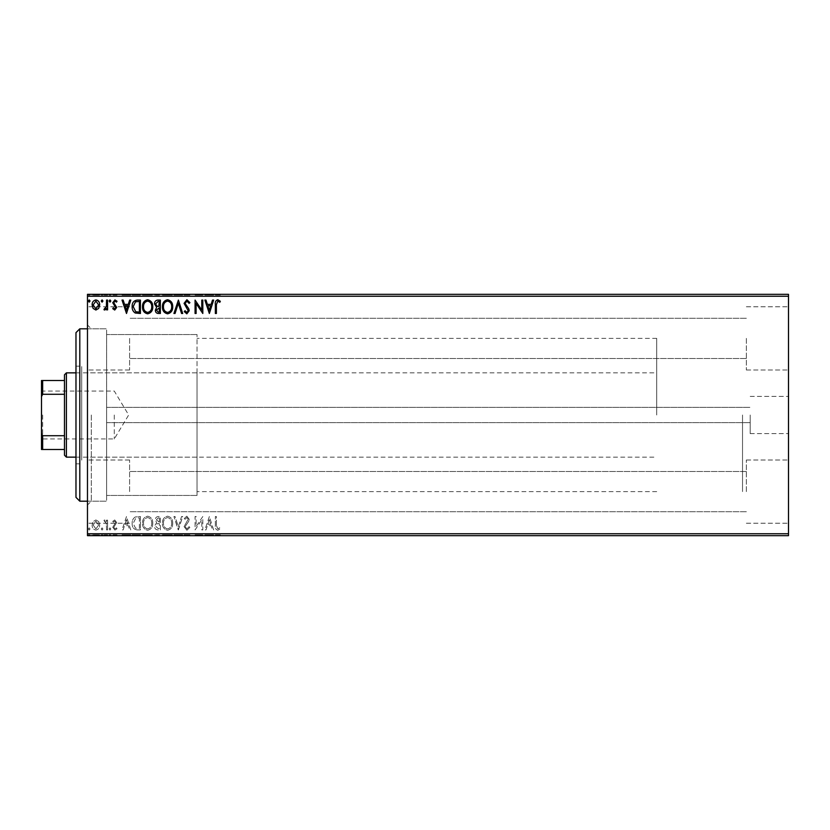 <?xml version="1.0" encoding="UTF-8"?>
<svg xmlns="http://www.w3.org/2000/svg" width="830" height="830" viewBox="0 0 830 830"><rect width="100%" height="100%" fill="white"/><g stroke="black" fill="none" stroke-linecap="round" stroke-linejoin="round"><path stroke-width="0.62" stroke-dasharray="4.15 3.11" d="M750.196 415L750.196 433.613L750.196 415M106.624 415L106.624 501.196L106.624 415M788.5 415L788.5 433.613L788.5 415M87.472 415L87.472 505.024L87.472 415M91.3 415L91.3 501.196L91.3 415M788.5 338.381L788.5 369.993L788.5 338.381M746.357 338.381L746.357 369.993L746.357 338.381M788.5 491.619L788.5 460.007L788.5 491.619M746.357 491.619L746.357 460.007L746.357 491.619M87.472 338.381L87.472 369.993L87.472 338.381M129.605 338.381L129.605 369.993L129.605 338.381M87.472 491.619L87.472 460.007L87.472 491.619M129.605 491.619L129.605 460.007L129.605 491.619M197.032 415L197.032 495.448L197.032 415M742.528 415L742.528 491.619L742.528 415M93.116 534.904L99.673 534.904L98.677 534.904L98.646 535.672L92.109 535.672L99.673 535.672L93.147 535.672L98.646 535.672L98.677 534.904L95.886 534.904L95.886 535.672L95.886 534.904L93.116 534.904L93.116 535.672M107.578 535.672L103.968 535.672L107.578 535.672L107.578 534.904L107.578 535.672M114.727 535.672L117.03 535.672L113.772 535.672L116.688 535.672L114.727 535.672L114.727 534.904L112.735 534.904L113.347 535.672M137.292 535.672L132.157 535.672L137.292 535.672L137.292 534.904L140.415 534.904L140.415 535.672L140.415 534.904L135.186 534.904L135.186 535.672M160.356 535.672L154.505 535.672L160.356 535.672L160.356 534.904L160.356 535.672M178.398 535.672L173.927 535.672L178.398 535.672L178.398 534.904L182.693 534.904L182.693 535.672M202.593 534.904L195.071 534.904L201.783 534.904L201.783 535.672L195.071 535.672L201.783 535.672L201.783 534.904L202.811 534.904L202.593 535.672M216.391 535.672L220.344 535.672L216.391 535.672L216.391 534.904L216.391 535.672M788.5 533.752L87.472 533.752L87.472 535.672L788.5 535.672L788.5 294.328L87.472 294.328L87.472 296.248L788.5 296.248M209.347 535.672L204.875 535.672L213.642 535.672L209.347 535.672L209.347 534.904L209.17 535.672M186.906 535.672L189.914 535.672L184.073 535.672L186.906 535.672L186.906 534.904L189.914 534.904L189.914 535.672M172.733 535.672L162.41 535.672L172.733 535.672L172.733 534.904L167.639 534.904L167.639 535.672M152.793 535.672L142.48 535.672L152.793 535.672L152.793 534.904L147.699 534.904L147.699 535.672M126.492 535.672L122.02 535.672L130.787 535.672L126.492 535.672L126.492 534.904L126.316 535.672M110.847 535.672L109.124 535.672L110.847 535.672L110.847 534.904L109.985 534.904L109.985 535.672L109.985 534.904L109.124 534.904L109.124 535.672M102.941 535.672L101.219 535.672L102.941 535.672L102.941 534.904L102.08 534.904L102.08 535.672L102.08 534.904L101.219 534.904L101.219 535.672M90.045 535.672L88.333 535.672L90.045 535.672L90.045 534.904L89.183 534.904L89.183 535.672L89.183 534.904L88.333 534.904L88.333 535.672M93.116 295.096L99.673 295.096L98.677 295.096L98.646 294.328L92.109 294.328L99.673 294.328L93.147 294.328L98.646 294.328L98.677 295.096L95.886 295.096L95.886 294.328L95.886 295.096L93.116 295.096L93.116 294.328M107.578 294.328L103.968 294.328L107.578 294.328L107.578 295.096L107.578 294.328M114.727 294.328L117.03 294.328L113.772 294.328L116.688 294.328L114.727 294.328L114.727 295.096L112.735 295.096L113.347 294.328M137.292 294.328L132.157 294.328L137.292 294.328L137.292 295.096L140.415 295.096L140.415 294.328L140.415 295.096L135.186 295.096L135.186 294.328M160.356 294.328L154.505 294.328L160.356 294.328L160.356 295.096L160.356 294.328M178.398 294.328L173.927 294.328L178.398 294.328L178.398 295.096L182.693 295.096L182.693 294.328M202.593 295.096L195.071 295.096L201.783 295.096L201.783 294.328L195.071 294.328L201.783 294.328L201.783 295.096L202.811 295.096L202.593 294.328M216.391 294.328L220.344 294.328L216.391 294.328L216.391 295.096L216.391 294.328M209.347 294.328L204.875 294.328L213.642 294.328L209.347 294.328L209.347 295.096L209.17 294.328M186.906 294.328L189.914 294.328L184.073 294.328L186.906 294.328L186.906 295.096L189.914 295.096L189.914 294.328M172.733 294.328L162.41 294.328L172.733 294.328L172.733 295.096L167.639 295.096L167.639 294.328M152.793 294.328L142.48 294.328L152.793 294.328L152.793 295.096L147.699 295.096L147.699 294.328M126.492 294.328L122.02 294.328L130.787 294.328L126.492 294.328L126.492 295.096L126.316 294.328M110.847 294.328L109.124 294.328L110.847 294.328L110.847 295.096L109.985 295.096L109.985 294.328L109.985 295.096L109.124 295.096L109.124 294.328M102.941 294.328L101.219 294.328L102.941 294.328L102.941 295.096L102.08 295.096L102.08 294.328L102.08 295.096L101.219 295.096L101.219 294.328M90.045 294.328L88.333 294.328L90.045 294.328L90.045 295.096L89.183 295.096L89.183 294.328L89.183 295.096L88.333 295.096L88.333 294.328M98.677 521.572L95.886 519.954L93.116 521.572L92.109 525.048C92.089 527.828 93.344 529.509 95.886 530.09C98.438 529.509 99.704 527.828 99.673 525.048L98.677 521.572L95.886 519.954L93.116 521.572L92.109 525.048C92.089 527.828 93.344 529.509 95.886 530.09C98.438 529.509 99.704 527.828 99.673 525.048L98.677 521.572M107.578 529.924L107.578 520.13L106.551 520.13L106.551 521.572L104.756 519.954L103.968 520.286L104.466 521.333L106.385 523.263L106.551 529.924L107.578 529.924L107.578 520.13L106.551 520.13L106.551 521.572L104.756 519.954L103.968 520.286L106.385 523.263L106.551 529.924L107.578 529.924M114.727 519.954L112.735 521.344L113.347 522.184L114.665 521.157L115.661 522.475L112.735 527.268L114.914 530.09L117.03 528.772L116.449 527.859L115.028 528.897L113.772 527.32L116.688 522.527L114.727 519.954L112.735 521.344L113.347 522.184L114.665 521.157L115.661 522.475L112.735 527.268L114.914 530.09L117.03 528.772L116.449 527.859L115.028 528.897L113.772 527.32L116.688 522.527L114.727 519.954M137.292 529.924L140.415 529.924L140.415 516.519L135.186 516.997C133.018 518.511 132.001 520.638 132.157 523.388C132.012 527.258 133.723 529.436 137.292 529.924L140.415 529.924L140.415 516.519L135.186 516.997C133.018 518.511 132.001 520.638 132.157 523.388C132.012 527.258 133.723 529.436 137.292 529.924M160.356 529.924L160.356 516.519L158.457 516.519C156.413 516.623 155.386 517.723 155.366 519.839L156.621 522.693L154.505 526.116C154.525 528.337 155.573 529.602 157.669 529.924L160.356 529.924L160.356 516.519L158.457 516.519C156.413 516.623 155.386 517.723 155.366 519.839L156.621 522.693L154.505 526.116C154.525 528.337 155.573 529.602 157.669 529.924L160.356 529.924M178.398 529.924L182.693 516.519L181.573 516.519L178.315 526.687L175.057 516.519L173.927 516.519L178.232 529.924L182.693 516.519L181.573 516.519L178.315 526.687L175.057 516.519L173.927 516.519L178.398 529.924M201.783 529.924L202.811 529.924L202.811 516.519L196.108 526.511L196.108 516.519L195.071 516.519L195.071 529.924L201.783 519.943L201.783 529.924L202.811 529.924L202.811 516.519L196.108 526.511L196.108 516.519L195.071 516.519L195.071 529.924L201.783 519.943L201.783 529.924M216.391 525.432L216.391 516.519L215.354 516.519L215.354 525.566C214.949 528.005 215.759 529.571 217.813 530.266L220.344 528.72L219.815 527.693L217.823 528.897L216.391 525.432L216.391 516.519L215.354 516.519L215.354 525.566C214.949 528.005 215.759 529.571 217.813 530.266L220.344 528.72L219.815 527.693L217.823 528.897L216.391 525.432M87.472 533.752L87.472 296.248M209.347 516.519L204.875 529.924L205.996 529.924L207.376 525.629L211.142 525.629L212.522 529.924L213.642 529.924L209.347 516.519L204.875 529.924L205.996 529.924L207.376 525.629L211.142 525.629L212.522 529.924L213.642 529.924L209.347 516.519M186.906 530.266L189.914 527.341L189.084 526.656L186.978 528.897L185.1 526.625L188.701 521.344L189.23 519.3L186.833 516.167L184.25 518.439L185.049 519.269L186.843 517.547L188.203 519.248L184.073 526.635L186.906 530.266L189.914 527.341L189.084 526.656L186.978 528.897L185.1 526.625L188.701 521.344L189.23 519.3L186.833 516.167L184.25 518.439L185.049 519.269L186.843 517.547L188.203 519.248L184.073 526.635L186.906 530.266M172.733 523.274C172.806 519.456 171.105 517.08 167.639 516.167C164.091 516.997 162.348 519.341 162.41 523.211C162.348 527.04 164.06 529.395 167.556 530.266C171.053 529.426 172.775 527.092 172.733 523.274C172.806 519.456 171.105 517.08 167.639 516.167C164.091 516.997 162.348 519.341 162.41 523.211C162.348 527.04 164.06 529.395 167.556 530.266C171.053 529.426 172.775 527.092 172.733 523.274M152.793 523.274C152.865 519.456 151.164 517.08 147.699 516.167C144.15 516.997 142.407 519.341 142.48 523.211C142.407 527.04 144.119 529.395 147.616 530.266C151.112 529.426 152.834 527.092 152.793 523.274C152.865 519.456 151.164 517.08 147.699 516.167C144.15 516.997 142.407 519.341 142.48 523.211C142.407 527.04 144.119 529.395 147.616 530.266C151.112 529.426 152.834 527.092 152.793 523.274M126.492 516.519L122.02 529.924L123.141 529.924L124.521 525.629L128.287 525.629L129.667 529.924L130.787 529.924L126.492 516.519L122.02 529.924L123.141 529.924L124.521 525.629L128.287 525.629L129.667 529.924L130.787 529.924L126.492 516.519M110.847 528.98L109.985 527.859L109.124 528.98L109.985 530.09L110.847 528.98L109.985 527.859L109.124 528.98L109.985 530.09L110.847 528.98M102.941 528.98L102.08 527.859L101.219 528.98L102.08 530.09L102.941 528.98L102.08 527.859L101.219 528.98L102.08 530.09L102.941 528.98M90.045 528.98L89.183 527.859L88.333 528.98L89.183 530.09L90.045 528.98L89.183 527.859L88.333 528.98L89.183 530.09L90.045 528.98M207.811 524.249L209.253 519.746L210.696 524.249L207.811 524.249L209.253 519.746L210.696 524.249L207.811 524.249M167.587 528.897C164.765 528.202 163.375 526.303 163.448 523.211C163.396 520.14 164.776 518.252 167.587 517.547C170.389 518.293 171.758 520.202 171.696 523.274C171.748 526.324 170.378 528.191 167.587 528.897C164.765 528.202 163.375 526.303 163.448 523.211C163.396 520.14 164.776 518.252 167.587 517.547C170.389 518.293 171.758 520.202 171.696 523.274C171.748 526.324 170.378 528.191 167.587 528.897M157.161 523.72L159.319 523.564L159.319 528.544L158.146 528.544L155.542 526.116L157.161 523.72L159.319 523.564L159.319 528.544L158.146 528.544L155.542 526.116L157.161 523.72M156.403 519.86L158.25 517.889L159.319 517.889L159.319 522.184L156.403 519.86L158.25 517.889L159.319 517.889L159.319 522.184L156.403 519.86M147.647 528.897C144.825 528.202 143.445 526.303 143.507 523.211C143.455 520.14 144.835 518.252 147.647 517.547C150.448 518.293 151.817 520.202 151.755 523.274C151.807 526.324 150.438 528.191 147.647 528.897C144.825 528.202 143.445 526.303 143.507 523.211C143.455 520.14 144.835 518.252 147.647 517.547C150.448 518.293 151.817 520.202 151.755 523.274C151.807 526.324 150.438 528.191 147.647 528.897M138.703 517.889L139.378 517.889L139.378 528.544L135.518 528.212L133.194 523.388L135.736 518.262L139.378 517.889L139.378 528.544L135.518 528.212L133.194 523.388L135.736 518.262L138.703 517.889M124.957 524.249L126.409 519.746L127.841 524.249L124.957 524.249L126.409 519.746L127.841 524.249L124.957 524.249M95.896 528.897L93.147 525.058L95.896 521.157L98.646 525.058L95.896 528.897L93.147 525.058L95.896 521.157L98.646 525.058L95.896 528.897M216.391 304.569L216.391 313.481L215.354 313.481L215.354 304.434C214.949 301.995 215.759 300.429 217.813 299.734L220.344 301.28L219.815 302.307L217.823 301.103L216.391 304.569M209.347 313.481L204.875 300.076L205.996 300.076L207.376 304.371L211.142 304.371L212.522 300.076L213.642 300.076L209.347 313.481M207.811 305.751L209.253 310.254L210.696 305.751L207.811 305.751M201.783 300.076L202.811 300.076L202.811 313.481L196.108 303.49L196.108 313.481L195.071 313.481L195.071 300.076L201.783 310.057L201.783 300.076M186.906 299.734L189.914 302.66L189.084 303.344L186.978 301.103L185.1 303.375L188.701 308.656L189.23 310.7L186.833 313.833L184.25 311.561L185.049 310.731L186.843 312.454L188.203 310.752L184.073 303.365L186.906 299.734M178.398 300.076L182.693 313.481L181.573 313.481L178.315 303.313L175.057 313.481L173.927 313.481L178.398 300.076M172.733 306.726C172.806 310.545 171.105 312.92 167.639 313.833C164.091 313.003 162.348 310.659 162.41 306.789C162.348 302.96 164.06 300.605 167.556 299.734C171.053 300.574 172.775 302.909 172.733 306.726M167.587 301.103C164.765 301.798 163.375 303.697 163.448 306.789C163.396 309.86 164.776 311.748 167.587 312.454C170.389 311.707 171.758 309.798 171.696 306.726C171.748 303.676 170.378 301.809 167.587 301.103M160.356 300.076L160.356 313.481L158.457 313.481C156.413 313.377 155.386 312.277 155.366 310.161L156.621 307.308L154.505 303.884C154.525 301.663 155.573 300.398 157.669 300.076L160.356 300.076M157.161 306.28L159.319 306.436L159.319 301.456L158.146 301.456L155.542 303.884L157.161 306.28M156.403 310.14L158.25 312.111L159.319 312.111L159.319 307.816L156.403 310.14M152.793 306.726C152.865 310.545 151.164 312.92 147.699 313.833C144.15 313.003 142.407 310.659 142.48 306.789C142.407 302.96 144.119 300.605 147.616 299.734C151.112 300.574 152.834 302.909 152.793 306.726M147.647 301.103C144.825 301.798 143.445 303.697 143.507 306.789C143.455 309.86 144.835 311.748 147.647 312.454C150.448 311.707 151.817 309.798 151.755 306.726C151.807 303.676 150.438 301.809 147.647 301.103M137.292 300.076L140.415 300.076L140.415 313.481L135.186 313.003C133.018 311.489 132.001 309.362 132.157 306.612C132.012 302.743 133.723 300.564 137.292 300.076M138.703 312.111L139.378 312.111L139.378 301.456L135.518 301.788L133.194 306.612L135.736 311.738L138.703 312.111M126.492 313.481L122.02 300.076L123.141 300.076L124.521 304.371L128.287 304.371L129.667 300.076L130.787 300.076L126.492 313.481M124.957 305.751L126.409 310.254L127.841 305.751L124.957 305.751M114.727 310.046L112.735 308.656L113.347 307.816L114.665 308.843L115.661 307.525L112.735 302.732L114.914 299.91L117.03 301.228L116.449 302.141L115.028 301.103L113.772 302.68L116.688 307.474L114.727 310.046M110.847 301.02L109.985 302.141L109.124 301.02L109.985 299.91L110.847 301.02M107.578 300.076L107.578 309.87L106.551 309.87L106.551 308.428L104.756 310.046L103.968 309.714L104.466 308.667L106.385 306.737L106.551 300.076L107.578 300.076M102.941 301.02L102.08 302.141L101.219 301.02L102.08 299.91L102.941 301.02M98.677 308.428L95.886 310.046L93.116 308.428L92.109 304.952C92.089 302.172 93.344 300.491 95.886 299.91C98.438 300.491 99.704 302.172 99.673 304.952L98.677 308.428M95.896 301.103L93.147 304.942L95.896 308.843L98.646 304.942L95.896 301.103M90.045 301.02L89.183 302.141L88.333 301.02L89.183 299.91L90.045 301.02M215.354 295.096L217.813 295.096L215.354 295.096L215.354 294.328M220.344 295.096L217.823 295.096L217.813 294.328L217.823 295.096L220.344 295.096L220.344 294.328M219.815 295.096L219.815 294.328M218.498 295.096L218.498 294.328M209.17 295.096L204.875 295.096L204.875 294.328M204.875 295.096L205.996 295.096L205.996 294.328M205.996 295.096L207.376 295.096L207.376 294.328M207.376 295.096L211.142 295.096L211.142 294.328M211.142 295.096L212.522 295.096L212.522 294.328M212.522 295.096L213.642 295.096L213.642 294.328M213.642 295.096L209.347 295.096M207.811 295.096L210.696 295.096L207.811 295.096L207.811 294.328L210.696 294.328L207.811 294.328M209.253 295.096L209.253 294.328M210.696 295.096L210.696 294.328M196.108 295.096L196.108 294.328L196.108 295.096M195.071 295.096L195.071 294.328L195.071 295.096M195.309 295.096L195.309 294.328M189.914 295.096L189.084 295.096L189.084 294.328M189.084 295.096L186.978 295.096L186.978 294.328M186.978 295.096L185.1 295.096L185.1 294.328M185.1 295.096L185.443 294.328M185.443 295.096L188.701 295.096L188.701 294.328M188.701 295.096L189.23 294.328M189.23 295.096L186.833 295.096L186.833 294.328L186.843 295.096L184.25 295.096L184.25 294.328M184.25 295.096L185.049 295.096L185.049 294.328M185.049 295.096L188.203 295.096L188.203 294.328M188.203 295.096L187.58 294.328M187.58 295.096L186.304 295.096L186.304 294.328M186.304 295.096L184.073 295.096L184.073 294.328M184.073 295.096L186.906 295.096M182.693 295.096L181.573 295.096L181.573 294.328M181.573 295.096L178.315 295.096L178.315 294.328M178.315 295.096L175.057 295.096L175.057 294.328M175.057 295.096L173.927 295.096L173.927 294.328M173.927 295.096L178.232 295.096L178.232 294.328M167.639 295.096L162.41 295.096L162.41 294.328M162.41 295.096L167.556 295.096L167.556 294.328M167.556 295.096L172.733 295.096M167.587 295.096L163.448 295.096L171.696 295.096L163.448 294.328L171.696 294.328L167.587 294.328L167.587 295.096M163.448 295.096L163.448 294.328M171.696 295.096L171.696 294.328M155.366 295.096L160.356 295.096L155.366 295.096L155.366 294.328M156.621 295.096L156.621 294.328M154.505 295.096L154.505 294.328M157.669 295.096L157.669 294.328M157.161 295.096L159.319 295.096L155.542 295.096L158.8 294.328L156.403 294.328L159.319 294.328L157.161 294.328M156.403 295.096L159.319 295.096L156.403 295.096L156.403 294.328M158.25 295.096L158.25 294.328M159.319 295.096L159.319 294.328L159.319 295.096M158.789 295.096L158.789 294.328L158.8 295.096M155.542 295.096L155.542 294.328M158.146 295.096L158.146 294.328M147.699 295.096L142.48 295.096L142.48 294.328M142.48 295.096L147.616 295.096L147.616 294.328L151.755 294.328L147.647 294.328L147.647 295.096L152.793 295.096M147.647 295.096L143.507 295.096L151.755 295.096L147.647 295.096L147.647 294.328M143.507 295.096L143.507 294.328M151.755 295.096L151.755 294.328M135.186 295.096L132.157 295.096L132.157 294.328M132.157 295.096L137.292 295.096M138.703 295.096L133.194 295.096L138.703 295.096L139.378 294.328L133.194 294.328L138.703 294.328M139.378 295.096L139.378 294.328L139.378 295.096M135.736 295.096L135.736 294.328M133.194 295.096L133.194 294.328M135.518 295.096L135.518 294.328M126.316 295.096L122.02 295.096L122.02 294.328M122.02 295.096L123.141 295.096L123.141 294.328M123.141 295.096L124.521 295.096L124.521 294.328M124.521 295.096L128.287 295.096L128.287 294.328M128.287 295.096L129.667 295.096L129.667 294.328M129.667 295.096L130.787 295.096L130.787 294.328M130.787 295.096L126.492 295.096M124.957 295.096L127.841 295.096L124.957 295.096L124.957 294.328L127.841 294.328L124.957 294.328M126.409 295.096L126.409 294.328M127.841 295.096L127.841 294.328M113.347 295.096L114.665 295.096L114.665 294.328M114.665 295.096L115.661 295.096L115.661 294.328M115.661 295.096L115.412 294.328M115.412 295.096L113.077 295.096L113.077 294.328M113.077 295.096L114.914 295.096L114.914 294.328M114.914 295.096L117.03 295.096L117.03 294.328M117.03 295.096L116.449 294.328M116.449 295.096L115.028 295.096L115.028 294.328M115.028 295.096L113.772 295.096L113.772 294.328M113.772 295.096L114.011 294.328M114.011 295.096L115.111 295.096L115.111 294.328M115.111 295.096L116.356 295.096L116.356 294.328M116.356 295.096L116.688 294.328M116.688 295.096L114.727 295.096M109.124 295.096L110.847 295.096M104.756 295.096L107.578 295.096L106.551 295.096L106.551 294.328L106.551 295.096L104.756 295.096L104.756 294.328M103.968 295.096L103.968 294.328M104.466 295.096L104.466 294.328M104.922 295.096L104.922 294.328M106.385 295.096L106.385 294.328M106.551 295.096L106.551 294.328M101.219 295.096L102.941 295.096M92.109 295.096L92.109 294.328M99.673 295.096L99.673 294.328M95.896 295.096L93.147 295.096L98.646 295.096L95.896 295.096L95.896 294.328L95.896 295.096M93.147 295.096L93.147 294.328M88.333 295.096L90.045 295.096M215.354 534.904L217.813 534.904L215.354 534.904L215.354 535.672M220.344 534.904L217.823 534.904L217.813 535.672L217.823 534.904L220.344 534.904L220.344 535.672M219.815 534.904L219.815 535.672M218.498 534.904L218.498 535.672M209.17 534.904L204.875 534.904L204.875 535.672M204.875 534.904L205.996 534.904L205.996 535.672M205.996 534.904L207.376 534.904L207.376 535.672M207.376 534.904L211.142 534.904L211.142 535.672M211.142 534.904L212.522 534.904L212.522 535.672M212.522 534.904L213.642 534.904L213.642 535.672M213.642 534.904L209.347 534.904M207.811 534.904L210.696 534.904L207.811 534.904L207.811 535.672L210.696 535.672L207.811 535.672M209.253 534.904L209.253 535.672M210.696 534.904L210.696 535.672M196.108 534.904L196.108 535.672L196.108 534.904M195.071 534.904L195.071 535.672L195.071 534.904M195.309 534.904L195.309 535.672M189.914 534.904L189.084 534.904L189.084 535.672M189.084 534.904L186.978 534.904L186.978 535.672M186.978 534.904L185.1 534.904L185.1 535.672M185.1 534.904L185.443 535.672M185.443 534.904L188.701 534.904L188.701 535.672M188.701 534.904L189.23 535.672M189.23 534.904L186.833 534.904L186.833 535.672L186.843 534.904L184.25 534.904L184.25 535.672M184.25 534.904L185.049 534.904L185.049 535.672M185.049 534.904L188.203 534.904L188.203 535.672M188.203 534.904L187.58 535.672M187.58 534.904L186.304 534.904L186.304 535.672M186.304 534.904L184.073 534.904L184.073 535.672M184.073 534.904L186.906 534.904M182.693 534.904L181.573 534.904L181.573 535.672M181.573 534.904L178.315 534.904L178.315 535.672M178.315 534.904L175.057 534.904L175.057 535.672M175.057 534.904L173.927 534.904L173.927 535.672M173.927 534.904L178.232 534.904L178.232 535.672M167.639 534.904L162.41 534.904L162.41 535.672M162.41 534.904L167.556 534.904L167.556 535.672M167.556 534.904L172.733 534.904M167.587 534.904L163.448 534.904L171.696 534.904L163.448 535.672L171.696 535.672L167.587 535.672L167.587 534.904M163.448 534.904L163.448 535.672M171.696 534.904L171.696 535.672M155.366 534.904L160.356 534.904L155.366 534.904L155.366 535.672M156.621 534.904L156.621 535.672M154.505 534.904L154.505 535.672M157.669 534.904L157.669 535.672M157.161 534.904L159.319 534.904L155.542 534.904L158.8 535.672L156.403 535.672L159.319 535.672L157.161 535.672M156.403 534.904L159.319 534.904L156.403 534.904L156.403 535.672M158.25 534.904L158.25 535.672M159.319 534.904L159.319 535.672L159.319 534.904M158.789 534.904L158.789 535.672L158.8 534.904M155.542 534.904L155.542 535.672M158.146 534.904L158.146 535.672M147.699 534.904L142.48 534.904L142.48 535.672M142.48 534.904L147.616 534.904L147.616 535.672L151.755 535.672L147.647 535.672L147.647 534.904L152.793 534.904M147.647 534.904L143.507 534.904L151.755 534.904L147.647 534.904L147.647 535.672M143.507 534.904L143.507 535.672M151.755 534.904L151.755 535.672M135.186 534.904L132.157 534.904L132.157 535.672M132.157 534.904L137.292 534.904M138.703 534.904L133.194 534.904L138.703 534.904L139.378 535.672L133.194 535.672L138.703 535.672M139.378 534.904L139.378 535.672L139.378 534.904M135.736 534.904L135.736 535.672M133.194 534.904L133.194 535.672M135.518 534.904L135.518 535.672M126.316 534.904L122.02 534.904L122.02 535.672M122.02 534.904L123.141 534.904L123.141 535.672M123.141 534.904L124.521 534.904L124.521 535.672M124.521 534.904L128.287 534.904L128.287 535.672M128.287 534.904L129.667 534.904L129.667 535.672M129.667 534.904L130.787 534.904L130.787 535.672M130.787 534.904L126.492 534.904M124.957 534.904L127.841 534.904L124.957 534.904L124.957 535.672L127.841 535.672L124.957 535.672M126.409 534.904L126.409 535.672M127.841 534.904L127.841 535.672M113.347 534.904L114.665 534.904L114.665 535.672M114.665 534.904L115.661 534.904L115.661 535.672M115.661 534.904L115.412 535.672M115.412 534.904L113.077 534.904L113.077 535.672M113.077 534.904L114.914 534.904L114.914 535.672M114.914 534.904L117.03 534.904L117.03 535.672M117.03 534.904L116.449 535.672M116.449 534.904L115.028 534.904L115.028 535.672M115.028 534.904L113.772 534.904L113.772 535.672M113.772 534.904L114.011 535.672M114.011 534.904L115.111 534.904L115.111 535.672M115.111 534.904L116.356 534.904L116.356 535.672M116.356 534.904L116.688 535.672M116.688 534.904L114.727 534.904M109.124 534.904L110.847 534.904M104.756 534.904L107.578 534.904L106.551 534.904L106.551 535.672L106.551 534.904L104.756 534.904L104.756 535.672M103.968 534.904L103.968 535.672M104.466 534.904L104.466 535.672M104.922 534.904L104.922 535.672M106.385 534.904L106.385 535.672M106.551 534.904L106.551 535.672M101.219 534.904L102.941 534.904M92.109 534.904L92.109 535.672M99.673 534.904L99.673 535.672M95.896 534.904L93.147 534.904L98.646 534.904L95.896 534.904L95.896 535.672L95.896 534.904M93.147 534.904L93.147 535.672M88.333 534.904L90.045 534.904M75.976 332.643L75.976 497.357M79.805 501.196L79.805 328.805M81.724 453.948L81.724 372.857L81.724 453.948M197.032 453.948L197.032 372.857L197.032 453.948M81.724 460.142L81.724 366.155L81.724 460.142M75.976 369.858L75.976 463.846L75.976 369.858M197.032 489.347L197.032 334.552L197.032 489.347M106.624 489.347L106.624 334.552L106.624 489.347M106.624 494.659L106.624 328.805L106.624 494.659M41.5 415L41.5 440.087L41.5 415M42.652 415L42.652 438.946L42.652 415M114.281 415L114.281 438.946L114.281 415M66.4 457.143L66.4 372.857M64.481 374.776L64.481 455.224M656.717 415L656.717 338.381L656.717 415M64.481 380.524L41.5 380.524L41.5 449.476L42.652 449.476L42.652 435.719L41.5 433.385M64.481 435.719L42.652 435.719M41.5 396.615L42.652 394.281L42.652 380.524M64.481 394.281L42.652 394.281M64.481 449.476L42.652 449.476M187.155 295.096L187.155 294.328M158.457 295.096L158.457 294.328M138.382 295.096L138.382 294.328M138.268 295.096L138.268 294.328M114.384 295.096L114.384 294.328M187.155 534.904L187.155 535.672M158.457 534.904L158.457 535.672M138.382 534.904L138.382 535.672M138.268 534.904L138.268 535.672M114.384 534.904L114.384 535.672M106.624 422.657L750.196 422.657L106.624 422.657M750.196 433.613L788.5 433.613L750.196 433.613M87.472 501.196L106.624 501.196L91.3 501.196L87.472 505.024M746.357 369.993L788.5 369.993L746.357 369.993M746.357 523.222L788.5 523.222L746.357 523.222M129.605 369.993L87.472 369.993L129.605 369.993M129.605 523.222L87.472 523.222L129.605 523.222M656.717 491.619L197.032 491.619M197.032 495.448L106.624 495.448L197.032 495.448M746.357 511.726L129.605 511.726L746.357 511.726M746.357 358.498L129.605 358.498L746.357 358.498M746.357 318.274L129.605 318.274L746.357 318.274M746.357 471.502L129.605 471.502L746.357 471.502M87.472 328.805L106.624 328.805L91.3 328.805L87.472 324.976M197.032 334.552L106.624 334.552L197.032 334.552M656.717 338.381L197.032 338.381M129.605 460.007L87.472 460.007L129.605 460.007M129.605 306.778L87.472 306.778L129.605 306.778M746.357 460.007L788.5 460.007L746.357 460.007M746.357 306.778L788.5 306.778L746.357 306.778M750.196 396.387L788.5 396.387L750.196 396.387M106.624 407.343L750.196 407.343L106.624 407.343M197.032 457.143L81.724 457.143M75.976 463.846L81.724 463.846M75.976 366.155L81.724 366.155M197.032 372.857L81.724 372.857M41.5 389.913L42.652 391.055L114.281 391.055L128.671 415L114.281 438.946L42.652 438.946L41.5 440.087M75.976 372.857L656.717 372.857M75.976 457.143L656.717 457.143"/><path stroke-width="1.25" d="M788.5 535.672L87.472 535.672L87.472 533.752L788.5 533.752L788.5 535.672M788.5 296.248L87.472 296.248L87.472 294.328L788.5 294.328L788.5 533.752M98.677 308.428L95.886 310.046L93.116 308.428L92.109 304.952C92.089 302.172 93.344 300.491 95.886 299.91C98.438 300.491 99.704 302.172 99.673 304.952L98.677 308.428M107.578 300.076L107.578 309.87L106.551 309.87L106.551 308.428L104.756 310.046L103.968 309.714L104.466 308.667L106.385 306.737L106.551 300.076L107.578 300.076M114.727 310.046L112.735 308.656L113.347 307.816L114.665 308.843L115.661 307.525L112.735 302.732L114.914 299.91L117.03 301.228L116.449 302.141L115.028 301.103L113.772 302.68L116.688 307.474L114.727 310.046M137.292 300.076L140.415 300.076L140.415 313.481L135.186 313.003C133.018 311.489 132.001 309.362 132.157 306.612C132.012 302.743 133.723 300.564 137.292 300.076M160.356 300.076L160.356 313.481L158.457 313.481C156.413 313.377 155.386 312.277 155.366 310.161L156.621 307.308L154.505 303.884C154.525 301.663 155.573 300.398 157.669 300.076L160.356 300.076M178.398 300.076L182.693 313.481L181.573 313.481L178.315 303.313L175.057 313.481L173.927 313.481L178.398 300.076M201.783 300.076L202.811 300.076L202.811 313.481L196.108 303.49L196.108 313.481L195.071 313.481L195.071 300.076L201.783 310.057L201.783 300.076M216.391 304.569L216.391 313.481L215.354 313.481L215.354 304.434C214.949 301.995 215.759 300.429 217.813 299.734L220.344 301.28L219.815 302.307L217.823 301.103L216.391 304.569M87.472 296.248L87.472 533.752M209.347 313.481L204.875 300.076L205.996 300.076L207.376 304.371L211.142 304.371L212.522 300.076L213.642 300.076L209.347 313.481M186.906 299.734L189.914 302.66L189.084 303.344L186.978 301.103L185.1 303.375L188.701 308.656L189.23 310.7L186.833 313.833L184.25 311.561L185.049 310.731L186.843 312.454L188.203 310.752L184.073 303.365L186.906 299.734M172.733 306.726C172.806 310.545 171.105 312.92 167.639 313.833C164.091 313.003 162.348 310.659 162.41 306.789C162.348 302.96 164.06 300.605 167.556 299.734C171.053 300.574 172.775 302.909 172.733 306.726M152.793 306.726C152.865 310.545 151.164 312.92 147.699 313.833C144.15 313.003 142.407 310.659 142.48 306.789C142.407 302.96 144.119 300.605 147.616 299.734C151.112 300.574 152.834 302.909 152.793 306.726M126.492 313.481L122.02 300.076L123.141 300.076L124.521 304.371L128.287 304.371L129.667 300.076L130.787 300.076L126.492 313.481M110.847 301.02L109.985 302.141L109.124 301.02L109.985 299.91L110.847 301.02M102.941 301.02L102.08 302.141L101.219 301.02L102.08 299.91L102.941 301.02M90.045 301.02L89.183 302.141L88.333 301.02L89.183 299.91L90.045 301.02M207.811 305.751L209.253 310.254L210.696 305.751L207.811 305.751M163.448 306.789C163.396 309.86 164.776 311.748 167.587 312.454C170.389 311.707 171.758 309.798 171.696 306.726C171.748 303.676 170.378 301.809 167.587 301.103C164.765 301.798 163.375 303.697 163.448 306.789M158.25 312.111L159.319 312.111L159.319 307.816L156.403 310.14L158.25 312.111M158.8 306.436L159.319 301.456L158.146 301.456L155.542 303.884L157.161 306.28L158.8 306.436M143.507 306.789C143.455 309.86 144.835 311.748 147.647 312.454C150.448 311.707 151.817 309.798 151.755 306.726C151.807 303.676 150.438 301.809 147.647 301.103C144.825 301.798 143.445 303.697 143.507 306.789M139.378 312.111L139.378 301.456L135.518 301.788L133.194 306.612L135.736 311.738L139.378 312.111M124.957 305.751L126.409 310.254L127.841 305.751L124.957 305.751M93.147 304.942L95.896 308.843L98.646 304.942L95.896 301.103L93.147 304.942M79.805 501.196L75.976 497.357L75.976 332.643L79.805 328.805L79.805 501.196L87.472 501.196M66.4 457.143L64.481 455.224L64.481 374.776L66.4 372.857L66.4 457.143L75.976 457.143M64.481 394.281L42.652 394.281L41.5 396.615L41.5 380.524L42.652 380.524L42.652 394.281M64.481 449.476L41.5 449.476L41.5 396.615M41.5 433.385L42.652 435.719L42.652 449.476M64.481 435.719L42.652 435.719M64.481 380.524L42.652 380.524M79.805 328.805L87.472 328.805M66.4 372.857L75.976 372.857"/></g></svg>
